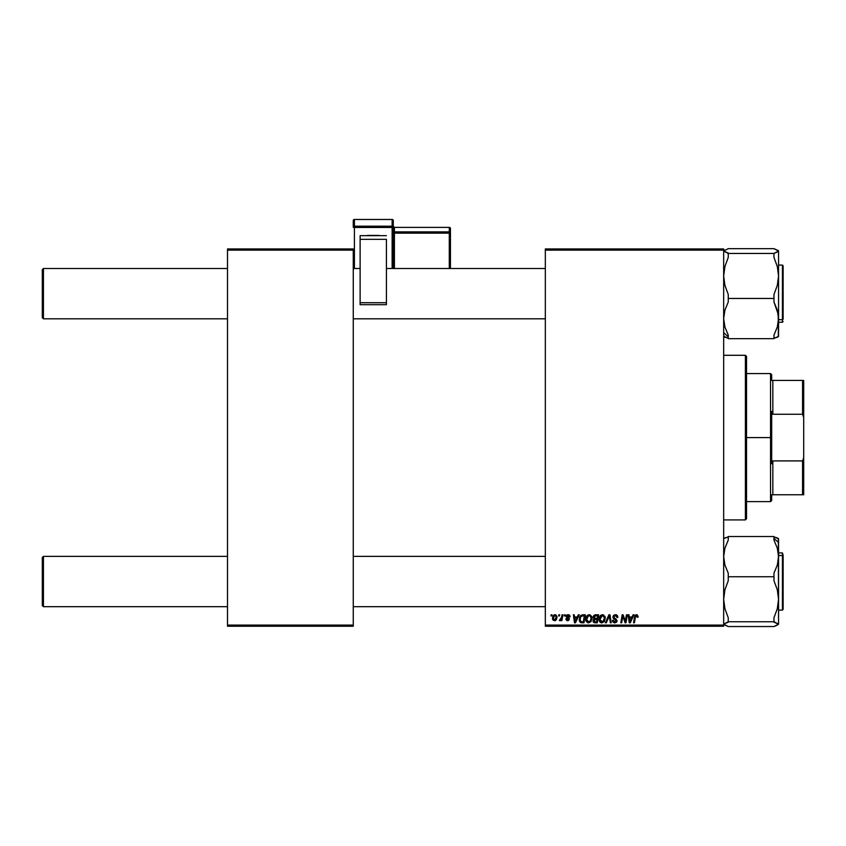 <?xml version="1.0" encoding="UTF-8"?>
<svg xmlns="http://www.w3.org/2000/svg" width="846" height="846" viewBox="0 0 846 846"><rect width="100%" height="100%" fill="white"/><g stroke="black" fill="none" stroke-linecap="round" stroke-linejoin="round"><path stroke-width="1.27" d="M545.332 248.957L723.668 248.957L723.668 250.109L545.332 250.109L545.332 625.088L723.668 625.088L723.668 248.957L545.332 248.957L545.332 250.109L545.332 248.957M585.76 619.346L587.103 615.655L590.148 614.862L591.957 617.538L591.037 621.514L587.896 622.836L585.887 620.594L585.76 619.346L588.52 622.91L590.899 621.694L591.989 618.151L589.25 614.693C586.902 615.254 585.739 616.797 585.76 619.346L585.77 618.944M578.315 614.799L577.332 616.977L578.315 614.799L579.214 614.799L575.492 622.804L574.476 622.804L573.387 614.799L574.223 614.799L574.487 616.977L577.332 616.977L574.487 616.977L574.223 614.799L573.387 614.799L574.476 622.804L575.492 622.804L579.214 614.799L578.315 614.799L579.214 614.799L575.492 622.804L574.476 622.804L573.387 614.799L574.223 614.799M634.891 615.751L637.175 614.799L638.117 616.829L637.228 617.294L636.626 615.645L635.61 616.142L634.394 622.804L633.548 622.804L635.092 615.402L636.499 614.693L634.542 616.935L633.548 622.804L634.394 622.804L635.357 617.136L636.446 615.634L637.228 617.294L638.064 617.189L638.138 616.459L637.228 617.294L636.319 615.634M612.885 617.051L613.614 615.328L615.655 614.704L617.305 615.423L617.876 617.4L617.041 617.506L615.761 615.666L613.847 616.396L613.932 617.675L617.03 620.52L616.406 622.349L614.344 622.878L612.832 621.905L612.462 620.414L613.297 620.33L614.682 621.969L616.195 620.636L613.392 618.574L612.885 617.051L616.205 620.837L614.831 621.969L613.297 620.33L612.462 620.414L614.799 622.91L617.041 620.784L613.71 616.967L615.338 615.634L616.829 616.322L617.041 617.506L617.876 617.4L615.391 614.693L612.895 616.808M606.296 622.804L605.398 622.804L608.898 614.799L609.966 614.799L611.182 622.804L610.347 622.804L609.3 615.941L606.296 622.804L605.398 622.804L606.296 622.804L609.3 615.941L610.347 622.804L611.182 622.804L609.966 614.799L608.898 614.799L609.966 614.799L611.182 622.804L610.347 622.804M599.063 619.346L600.406 615.655L603.452 614.862L605.26 617.538L604.34 621.514L601.199 622.836L599.19 620.594L599.063 619.346L601.823 622.91L604.203 621.694L605.292 618.151L602.553 614.693C600.205 615.254 599.042 616.797 599.063 619.346L599.063 619.346M550.958 615.941L551.148 614.799L551.983 614.799L551.803 615.941L550.958 615.941L551.803 615.941L551.983 614.799L551.148 614.799L551.983 614.799L551.803 615.941L550.958 615.941L551.148 614.799L550.958 615.941M593.649 619.23L594.135 618.902L593.173 616.819L594.125 615.232L598.64 614.799L597.287 622.804L594.41 622.741L593.279 621.958L593.088 620.266L594.135 618.902L593.131 617.284L594.135 618.902L593.035 620.858L594.135 622.667L597.287 622.804L598.64 614.799L595.436 614.799L598.64 614.799L597.287 622.804L595.246 622.804M633.083 614.799L632.099 616.977L633.083 614.799L633.982 614.799L630.27 622.804L629.255 622.804L628.155 614.799L628.99 614.799L629.255 616.977L632.099 616.977L629.255 616.977L628.99 614.799L628.155 614.799L629.255 622.804L630.27 622.804L633.982 614.799L633.083 614.799L633.982 614.799L630.27 622.804L629.255 622.804L628.155 614.799L628.99 614.799M625.226 621.027L626.484 614.799L627.33 614.799L625.966 622.804L625.088 622.804L622.793 616.015L621.683 622.804L620.837 622.804L622.191 614.799L623.068 614.799L625.374 621.577L625.628 619.684L625.374 621.577L623.068 614.799L622.191 614.799L620.837 622.804L621.683 622.804L622.793 616.015L625.088 622.804L625.966 622.804L627.33 614.799L626.484 614.799L627.33 614.799L625.966 622.804L625.088 622.804M569.95 615.888L570.067 616.671L568.078 614.693L569.538 615.211L570.067 616.776L569.231 616.882L568.353 615.454L567.032 615.93L569.337 619.071L568.565 620.478L567.042 620.668L565.699 618.955L567.634 619.991L568.501 619.071L566.217 616.956L566.714 615.116L568.078 614.693L566.111 616.385L568.501 619.198L567.634 619.991L565.699 618.955L567.592 620.721L569.337 619.071L566.947 616.322L568.036 615.423L569.231 616.882L570.067 616.671L569.221 616.607M581.837 614.947L585.337 614.799L583.983 622.804L580.969 622.698L579.563 621.429L579.796 616.871L581.688 614.989L579.203 619.526L580.969 622.698L583.983 622.804L585.337 614.799L582.968 614.799L585.337 614.799L583.983 622.804L581.995 622.804M552.501 618.289L553.104 615.941L554.49 614.788L555.928 614.873L557.07 616.797L556.478 619.452L555.061 620.647L553.231 620.277L552.501 618.289L554.437 620.721L557.07 617.02L555.092 614.693L552.501 617.982M558.646 615.941L558.836 614.799L559.671 614.799L559.492 615.941L558.646 615.941L559.492 615.941L559.671 614.799L558.836 614.799L559.671 614.799L559.492 615.941L558.646 615.941L558.836 614.799L558.646 615.941M561.448 617.929L562.04 614.799L562.886 614.799L561.903 620.615L561.057 620.615L561.268 619.42L560.38 620.573L559.354 620.509L560.919 619.24L561.617 617.125L559.354 620.509L561.268 619.42L561.057 620.615L561.903 620.615L562.886 614.799L562.04 614.799L562.886 614.799L561.903 620.615L561.057 620.615M564.261 615.941L564.451 614.799L565.287 614.799L565.107 615.941L564.261 615.941L565.107 615.941L565.287 614.799L564.451 614.799L565.287 614.799L565.107 615.941L564.261 615.941L564.451 614.799L564.261 615.941M545.332 626.23L723.668 626.23L723.668 250.109L545.332 250.109L545.332 626.23L545.332 625.088L723.668 625.088L723.668 626.23L545.332 626.23M227.511 248.957L353.258 248.957L353.258 250.109L227.511 250.109L227.511 625.088L353.258 625.088L353.258 248.957L227.511 248.957L227.511 250.109L227.511 248.957M227.511 626.23L353.258 626.23L353.258 250.109L227.511 250.109L227.511 626.23L227.511 625.088L353.258 625.088L353.258 626.23L227.511 626.23M593.881 622.55L593.088 621.419M593.088 620.266L593.437 619.473M595.436 614.799L593.152 617.538M593.152 617.051L593.3 616.364M593.332 616.279L594.971 614.841M594.611 616.025L597.646 615.74L597.191 618.437L595.425 618.437L594.082 616.702M593.987 617.072L595.669 615.74L594.421 616.174L594.04 617.792M593.977 620.213L595.182 621.863L596.61 621.863L595.182 621.863L593.86 620.827L594.114 619.938M593.86 620.827L594.326 619.706L597.033 619.378L596.61 621.863L597.033 619.378L594.326 619.706L594.061 621.514M594.897 618.405L593.966 617.316L594.505 618.299L597.191 618.437L597.646 615.74L594.96 615.856M596.081 615.74L595.267 615.782M595.679 619.378L594.971 619.431M604.932 616.364L605.26 617.548M601.665 622.899L600.406 622.476M599.687 621.757L599.391 621.197M599.19 620.594L599.095 619.981M599.528 616.998L599.994 616.163M600.417 615.645L601.02 615.158M602.796 621.725L604.467 618.119L603.547 621.08L601.622 621.958L602.659 621.789M602.341 621.905L599.888 619.431L601.411 621.916L603.78 620.763M600.649 616.745L599.888 619.431L602.489 615.634L601.115 616.205M603.166 615.772L604.467 618.119L603.177 615.772M599.899 619.113L599.951 620.139M601.316 616.047L600.226 617.569M608.898 614.799L605.398 622.804L608.898 614.799M615.899 614.725L616.491 614.873M617.876 617.4L617.041 617.506M617.051 617.242L616.702 616.142M616.924 616.544L615.042 615.645M613.72 616.829L614.482 618.109M613.71 616.967L617.03 620.52M613.932 617.675L616.1 619.029M617.009 621.207L616.554 622.191M614.344 622.878L612.631 621.493M612.462 620.583L613.297 620.33M614.831 621.969L616.205 620.837L615.518 619.864M616.205 620.837L615.899 620.118M613.826 618.923L614.46 619.283M613.54 621.355L613.297 620.509M636.636 615.645L637.228 617.294L636.446 615.634L635.357 617.136L634.394 622.804L633.548 622.804L634.542 616.935M636.446 615.634L635.431 616.734M638.138 616.459L636.499 614.693M635.706 614.873L635.092 615.402M629.794 620.922L629.382 617.918L629.879 621.926L630.534 620.287L629.879 621.926L629.667 619.928L629.879 621.926L631.645 617.918L630.534 620.287M629.382 617.918L631.645 617.918L629.382 617.918M623.322 617.897L622.793 616.015L621.683 622.804L620.837 622.804L622.191 614.799L623.068 614.799L624.729 619.399M626.484 614.799L625.628 619.684L626.484 614.799M569.231 616.882L567.645 615.476M566.968 616.121L568.195 615.433L566.947 616.322L567.92 617.369M568.924 618.003L569.263 618.563M565.699 618.955L566.598 619.293M567.359 619.97L566.524 618.849L567.793 619.981M567.402 619.981L568.417 618.722L566.111 616.385L566.439 617.326M567.634 619.991L568.417 618.722L566.534 617.443M568.417 618.722L567.56 618.109M566.46 615.37L567.084 614.883M568.47 614.725L569.305 615.031M575.016 620.922L574.603 617.918L575.1 621.926L575.766 620.287L575.1 621.926L574.889 619.928L575.1 621.926L576.877 617.918L575.766 620.287M574.603 617.918L576.877 617.918L574.603 617.918M580.737 622.614L580.134 622.222M579.288 620.488L579.214 619.769M579.447 617.77L579.796 616.882M580.8 615.497L580.282 616.068M581.688 614.989L582.968 614.799L581.688 614.989M582.09 621.863L583.306 621.863L581.043 621.736L582.09 621.863L581.043 621.736L580.039 619.579L580.578 617.199L580.081 620.203L581.297 621.81M581.033 616.523L580.578 617.199M582.968 615.74L584.343 615.74L583.306 621.863L584.343 615.74L581.329 616.248M580.07 618.965L580.039 619.579C579.986 617.22 581.065 615.941 583.275 615.74M581.075 616.48L580.663 617.051M591.481 616.078L591.957 617.538M591.978 618.627L591.914 619.261M586.394 621.757L586.088 621.207M585.887 620.604L585.792 619.97M586.415 616.628L587.103 615.655M586.69 616.163L587.378 615.402M590.92 619.811L591.164 618.119L590.244 621.08L588.552 621.969L589.355 621.789M588.795 621.958L586.585 619.431L587.039 621.144L588.319 621.958L590.244 621.08L590.963 619.684M587.346 616.745L586.585 619.431L588.583 615.74M589.863 615.772L591.164 618.119L589.874 615.772M589.493 621.725L590.476 620.763M586.733 618.172L586.648 620.139M588.869 615.655L587.811 616.205M588.012 616.047L586.923 617.569M556.478 619.452L555.558 620.435M552.671 619.42L552.523 618.722M552.544 617.601L553.654 615.264M553.718 615.211L554.458 614.799M554.193 619.959L553.337 618.066L554.839 615.454M555.748 619.113L556.245 617.104L554.595 619.991M554.701 619.97L555.484 619.505M553.432 617.39L553.58 619.452M555.367 615.465L556.245 617.104L555.367 615.465L553.844 616.322M561.152 619.632L559.925 620.721L559.692 619.6L560.285 619.758M561.268 619.42L559.492 620.594M559.925 620.721L559.354 620.509M561.205 618.701L561.395 618.151M562.04 614.799L561.617 617.125M604.361 619.304L604.467 618.119M602.923 615.687L602.331 615.634M600.036 618.172L599.93 618.796M580.335 617.77L580.166 618.352M591.121 618.912L591.132 617.675M589.62 615.687L589.028 615.634M556.213 617.569L556.234 616.819M43.442 556.382L42.3 557.525L42.3 605.535L43.442 606.688L43.442 556.382L43.442 606.688L227.511 606.688L43.442 606.688L42.3 605.535L42.3 557.525L43.442 556.382L227.511 556.382L43.442 556.382M353.258 606.688L545.332 606.688L353.258 606.688M545.332 556.382L353.258 556.382L545.332 556.382M43.442 268.51L42.3 269.652L42.3 317.673L43.442 318.815L43.442 268.51L43.442 318.815L227.511 318.815L43.442 318.815L42.3 317.673L42.3 269.652L43.442 268.51L227.511 268.51L43.442 268.51M545.332 268.51L386.421 268.51L545.332 268.51M360.121 268.51L353.258 268.51L360.121 268.51M353.258 318.815L545.332 318.815L353.258 318.815M723.996 624.655L728.247 626.537L723.668 624.137L728.247 621.747L773.974 621.747L778.553 624.137L773.974 626.537L728.247 626.537L773.974 626.537L777.315 625.141M723.668 624.137L728.247 622.17L728.247 617.728L724.906 608.665L723.668 599.243L724.916 589.778L728.247 580.747L728.247 576.739L773.974 576.739L773.974 580.747L777.315 589.81L778.553 599.243L777.305 608.708L773.974 617.728L773.974 621.747L728.247 621.747L728.247 617.728L724.906 608.665L723.668 599.243L724.916 589.778L728.247 580.747L728.247 573.154L724.916 565.096L723.668 556.636L724.906 548.219L728.247 540.108L728.247 536.523L773.974 536.523L773.974 540.108L777.305 548.166L778.553 556.636L777.315 565.043L773.974 573.154L773.974 576.739L728.247 576.739L728.247 573.154L724.916 565.096L723.668 556.636L724.906 548.219L728.247 540.108L728.247 536.523L773.974 536.523L773.974 540.108L777.305 548.166L778.553 556.636L778.553 542.55L773.974 538.394L778.553 542.55L778.553 538.743L773.974 536.956L777.315 537.919M783.121 606.931L783.121 556.139A0.687 0.624 180 0 0 782.434 555.515L782.434 607.555M778.553 610.114L782.434 610.114L782.434 555.515L778.553 555.515L782.434 555.515L782.434 552.946L782.434 555.515A0.687 0.624 0 0 1 783.121 556.139L783.121 609.406M724.906 537.919L728.247 536.956L723.996 538.416M778.553 624.316L778.341 538.521M778.553 552.946L782.434 552.946L783.121 555.24M778.553 599.243L778.553 556.636L777.315 565.043L773.974 573.154L773.974 580.747L777.315 589.81L778.553 599.243L777.305 608.708L773.974 617.728L773.974 622.17L778.553 624.137L778.553 599.243M778.235 250.543L777.315 250.046L778.553 251.051L778.235 251.558L773.974 253.451L728.247 253.451L723.668 251.051L728.247 248.661L773.974 248.661L778.553 251.051L773.974 253.451L728.247 253.451L728.247 257.459L724.916 266.49L723.668 275.955L724.906 285.377L728.247 294.44L728.247 302.043L724.906 310.154L723.668 318.561L724.916 327.021L728.247 335.079L728.247 338.664L728.247 335.079L724.916 327.021L723.668 318.561L724.906 310.154L728.247 302.043L728.247 298.458L773.974 298.458L773.974 302.043L777.305 310.101L778.553 318.561L777.315 326.979L773.974 335.079L773.974 338.664L728.247 338.664L773.974 338.664L773.974 335.079L777.315 326.979L778.553 318.561L778.553 275.955L777.305 285.419L773.974 294.44L773.974 298.458L728.247 298.458L728.247 294.44L724.906 285.377L723.668 275.955L724.916 266.49L728.247 257.459L728.247 253.017L723.668 251.051L728.247 248.661L773.974 248.661L778.341 250.649M723.668 332.637L728.247 336.803L723.668 332.637M782.434 267.643L782.434 319.682A0.687 0.624 0 0 0 783.121 319.058L783.121 266.501M783.121 265.781L783.121 319.058A0.687 0.624 180 0 1 782.434 319.682L782.434 322.241L782.434 319.682L778.553 319.682L782.434 319.682L782.434 265.084L783.121 265.771M723.986 336.782L728.247 338.241L723.668 336.274L724.906 337.279M777.315 337.279L773.974 338.241L778.553 336.454L778.553 250.881M778.341 336.676L778.225 314.278L773.974 302.043L773.974 294.44L777.305 285.419L778.553 275.955L777.315 266.522L773.974 257.459L773.974 253.451L773.974 257.459L777.315 266.522L778.553 275.955L778.553 251.051M724.916 250.046L723.986 250.543M778.553 538.923L778.225 538.416L778.235 539.431M723.668 336.274L723.986 335.767L723.996 336.782M778.225 335.756L778.235 336.782M745.389 519.909L746.542 518.767L746.542 356.43L745.389 355.288L745.389 519.909L745.389 355.288L723.668 355.288L745.389 355.288L746.542 356.43L746.542 518.767L745.389 519.909L723.668 519.909L745.389 519.909M771.689 380.436L771.689 374.715L771.689 380.436L772.832 380.436L771.689 380.436M772.832 414.276L772.832 380.436L772.832 414.276L802.558 414.276L803.7 417.501L803.7 457.697L802.558 460.911L772.832 460.911L771.689 463.788L771.689 411.399L772.832 414.276L802.558 414.276L802.558 380.436L772.832 380.436L802.558 380.436L802.558 414.276L803.7 417.501L803.7 494.762L803.7 457.697L802.558 460.911L772.832 460.911L771.689 463.788L771.689 437.594L770.547 437.594L771.689 437.594L771.689 411.399L772.832 414.276M746.542 373.572L770.547 373.572L770.547 437.594L770.547 373.572L771.689 374.715M746.542 437.594L770.547 437.594L746.542 437.594M771.689 494.762L771.689 500.472L771.689 494.762L772.832 494.762L772.832 460.911L772.832 494.762L803.7 494.762L802.558 494.762L802.558 460.911L802.558 494.762L771.689 494.762M746.542 501.615L770.547 501.615L770.547 437.594L770.547 501.615L771.689 500.472M803.7 380.436L802.558 380.436L803.7 380.436L803.7 417.501L803.7 380.436M393.274 268.51L393.274 220.605A1.142 1.132 180 0 0 392.132 219.474L392.132 226.189L354.411 226.189L354.411 219.474L392.132 219.474L393.274 220.605L393.274 227.32L354.411 227.479L354.411 268.51L354.411 227.479L392.132 227.479L392.132 268.51L392.132 227.479L393.274 227.32L392.132 226.189A1.142 1.132 0 0 1 393.274 227.32L393.274 268.51M386.421 235.653L360.121 235.653L360.121 239.333L386.421 239.333L386.421 302.72L386.421 239.333L360.121 239.333L360.121 302.72L360.121 235.653L386.421 235.653M386.421 304.666L386.421 302.72L360.121 302.72L360.121 304.687L386.421 304.687L386.421 302.72L360.121 302.72L360.121 304.687L386.421 304.687M378.987 235.41L367.555 235.41L378.987 235.41M353.258 220.605L353.258 227.32A1.142 1.132 0 0 1 354.411 226.189L354.411 219.474L392.132 219.463L392.132 227.479L392.132 226.189L354.411 226.189L354.411 227.479L354.411 226.189L353.258 227.32L354.411 227.479L353.258 227.32L353.258 220.605A1.142 1.132 0 0 1 354.411 219.474L354.411 219.463A1.142 1.132 180 0 0 353.258 220.605L354.411 219.463L392.132 219.463L393.274 220.605M449.289 231.867L394.416 231.867L394.416 227.384L449.289 227.384L449.289 231.867A1.142 1.132 0 0 1 450.442 232.999L450.442 268.51L450.442 228.515L450.442 232.999L449.289 233.158L449.289 268.51L449.289 233.158L450.442 232.999L449.289 231.867L449.289 233.158L449.289 231.867L394.416 231.867L394.416 233.158L449.289 233.158L394.416 233.158L394.416 268.51L394.416 233.158L393.274 233.316L394.416 233.158L394.416 231.867A1.142 1.132 0 0 1 393.274 230.736A1.142 1.132 180 0 0 394.416 231.867L394.416 227.384L449.289 227.384L449.289 231.867M450.442 228.515A1.142 1.132 180 0 0 449.289 227.384L450.442 228.515L449.289 227.373L449.289 228.357L449.289 227.384L394.416 227.373A1.142 1.132 0 0 1 393.274 226.252A1.142 1.132 180 0 0 394.416 227.384L393.274 226.231M392.132 220.446L392.132 219.474L392.132 220.446M782.434 610.114L783.121 609.427M778.553 265.084L782.434 265.084M778.553 322.241L782.434 322.241L783.121 321.554"/></g></svg>
